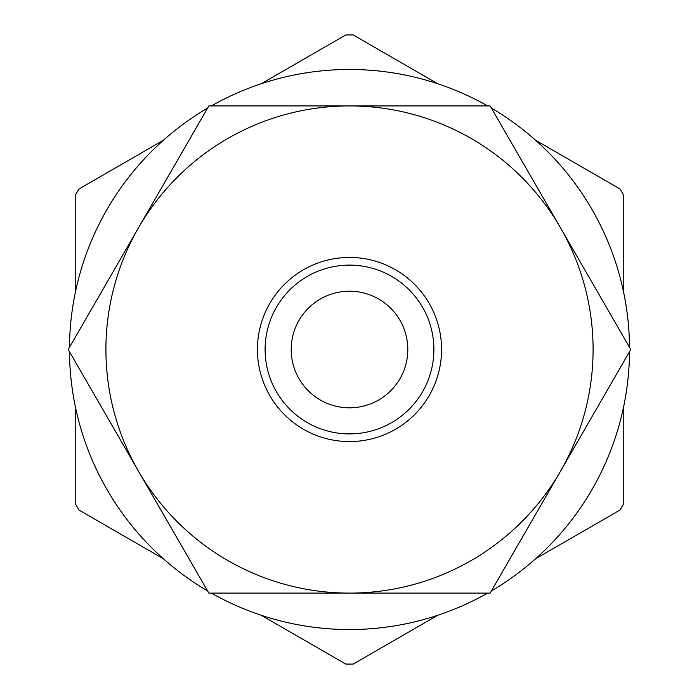 <?xml version="1.0" encoding="UTF-8"?>
<svg xmlns="http://www.w3.org/2000/svg" width="699" height="699" viewBox="0 0 699 699"><rect width="100%" height="100%" fill="white"/><g stroke="black" fill="none" stroke-linecap="round" stroke-linejoin="round"><path stroke-width="1.05" d="M261.269 615.286L345.734 664.05A314.559 314.559 0 0 0 353.266 664.05L437.731 615.286M535.548 558.807L620.013 510.043A314.559 314.559 0 0 0 623.779 503.516L623.779 405.988M623.779 293.038L623.779 195.502A314.559 314.559 0 0 0 620.013 188.983L535.548 140.211M437.731 83.74L353.266 34.976A314.559 314.559 0 0 0 349.5 34.95A314.559 314.559 0 0 0 345.734 34.976L261.269 83.74M163.452 140.211L78.987 188.983A314.559 314.559 0 0 0 75.221 195.502L75.221 293.038M75.221 405.988L75.221 503.516A314.559 314.559 0 0 0 78.987 510.043L163.452 558.807M487.64 105.916A280.037 280.037 0 0 0 211.36 105.916M207.612 108.083A280.037 280.037 0 0 0 69.472 347.351M69.472 351.676A280.037 280.037 0 0 0 207.612 590.943M211.36 593.101A280.037 280.037 0 0 0 487.64 593.101M491.388 590.943A280.037 280.037 0 0 0 629.528 351.676M629.528 347.351A280.037 280.037 0 0 0 491.388 108.083M208.861 105.916L68.222 349.509L138.542 471.309L208.861 593.101L490.139 593.101L630.778 349.509L490.139 105.916L208.861 105.916M349.5 593.101A243.593 243.593 0 0 0 560.458 227.717A243.593 243.593 0 0 0 138.542 227.717A243.593 243.593 0 0 0 349.5 593.101M441.567 349.509A92.067 92.067 0 0 0 349.5 257.442A92.067 92.067 0 0 0 257.433 349.509A92.067 92.067 0 0 0 349.5 441.576A92.067 92.067 0 0 0 441.567 349.509A92.067 92.067 0 0 0 349.5 257.442A92.067 92.067 0 0 0 257.433 349.509A92.067 92.067 0 0 0 349.5 441.576A92.067 92.067 0 0 0 441.567 349.509M349.5 291.203A58.305 58.305 0 0 0 299.006 378.666A58.305 58.305 0 0 0 399.994 378.666A58.305 58.305 0 0 0 349.5 291.203M433.896 349.509A84.396 84.396 0 0 0 307.307 276.42A84.396 84.396 0 0 0 307.307 422.598A84.396 84.396 0 0 0 433.896 349.509"/></g></svg>
